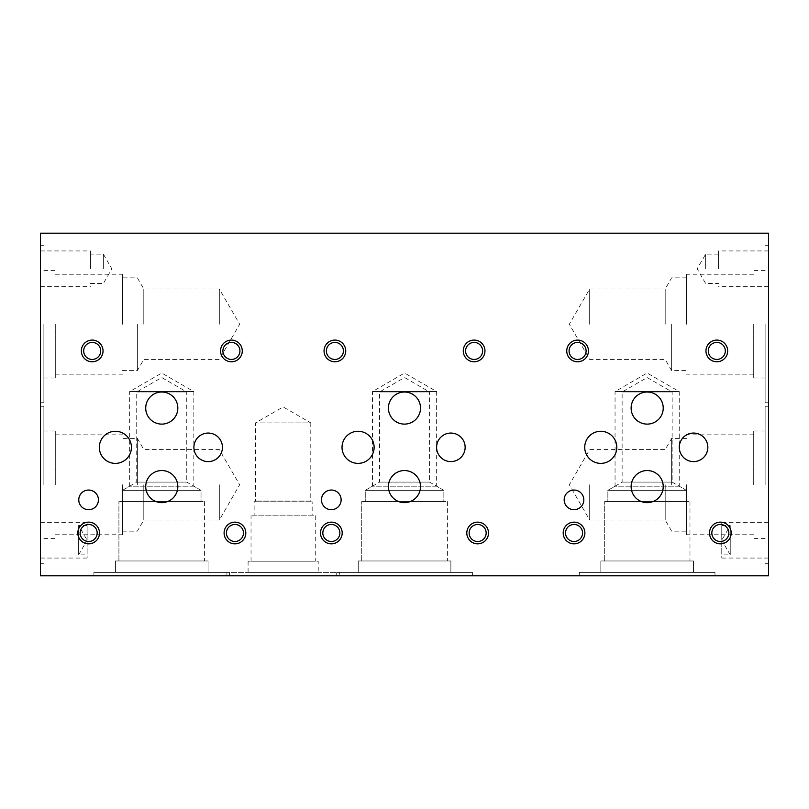 <?xml version="1.0" encoding="UTF-8"?>
<svg xmlns="http://www.w3.org/2000/svg" width="809" height="809" viewBox="0 0 809 809"><rect width="100%" height="100%" fill="white"/><g stroke="black" fill="none" stroke-linecap="round" stroke-linejoin="round"><path stroke-width="0.61" stroke-dasharray="4.04 3.03" d="M99.325 447.326A16.049 16.049 0 0 1 115.374 431.278A16.049 16.049 0 0 1 131.422 447.326A16.049 16.049 0 0 1 115.374 463.375A16.049 16.049 0 0 1 99.325 447.326M193.897 447.326A14.279 14.279 0 0 1 208.166 433.058A14.279 14.279 0 0 1 222.445 447.326A14.279 14.279 0 0 1 208.166 461.605A14.279 14.279 0 0 1 193.897 447.326M145.731 408.06A16.049 16.049 0 0 1 161.78 392.021A16.049 16.049 0 0 1 177.828 408.06A16.049 16.049 0 0 1 161.78 424.108A16.049 16.049 0 0 1 145.731 408.06M145.731 486.593A16.049 16.049 0 0 1 161.78 470.545A16.049 16.049 0 0 1 177.828 486.593A16.049 16.049 0 0 1 161.78 502.642A16.049 16.049 0 0 1 145.731 486.593M78.776 499.871A9.819 9.819 0 0 1 88.606 490.042A9.819 9.819 0 0 1 98.425 499.871A9.819 9.819 0 0 1 88.606 509.69A9.819 9.819 0 0 1 78.776 499.871M99.497 532.989A10.851 10.851 0 0 1 83.226 542.384A10.851 10.851 0 0 1 83.226 523.595A10.851 10.851 0 0 1 99.497 532.989M80.142 532.989A8.505 8.505 0 0 1 88.646 524.475A8.505 8.505 0 0 1 97.161 532.989A8.505 8.505 0 0 1 88.646 541.494A8.505 8.505 0 0 1 80.142 532.989M245.805 532.989A10.851 10.851 0 0 1 229.523 542.384A10.851 10.851 0 0 1 229.523 523.595A10.851 10.851 0 0 1 245.805 532.989M226.439 532.989A8.505 8.505 0 0 1 234.954 524.475A8.505 8.505 0 0 1 243.458 532.989A8.505 8.505 0 0 1 234.954 541.494A8.505 8.505 0 0 1 226.439 532.989M242.265 350.934A10.851 10.851 0 0 1 225.984 360.329A10.851 10.851 0 0 1 225.984 341.54A10.851 10.851 0 0 1 242.265 350.934M222.9 350.934A8.505 8.505 0 0 1 231.414 342.429A8.505 8.505 0 0 1 239.919 350.934A8.505 8.505 0 0 1 231.414 359.439A8.505 8.505 0 0 1 222.9 350.934M103.036 350.934A10.851 10.851 0 0 1 86.765 360.329A10.851 10.851 0 0 1 86.765 341.54A10.851 10.851 0 0 1 103.036 350.934M83.681 350.934A8.505 8.505 0 0 1 92.186 342.429A8.505 8.505 0 0 1 100.7 350.934A8.505 8.505 0 0 1 92.186 359.439A8.505 8.505 0 0 1 83.681 350.934M342.025 447.326A16.049 16.049 0 0 1 358.074 431.278A16.049 16.049 0 0 1 374.122 447.326A16.049 16.049 0 0 1 358.074 463.375A16.049 16.049 0 0 1 342.025 447.326M436.597 447.326A14.279 14.279 0 0 1 450.866 433.058A14.279 14.279 0 0 1 465.145 447.326A14.279 14.279 0 0 1 450.866 461.605A14.279 14.279 0 0 1 436.597 447.326M388.421 408.06A16.049 16.049 0 0 1 404.47 392.021A16.049 16.049 0 0 1 420.508 408.06A16.049 16.049 0 0 1 404.47 424.108A16.049 16.049 0 0 1 388.421 408.06M388.421 486.593A16.049 16.049 0 0 1 404.47 470.545A16.049 16.049 0 0 1 420.508 486.593A16.049 16.049 0 0 1 404.47 502.642A16.049 16.049 0 0 1 388.421 486.593M321.476 499.871A9.819 9.819 0 0 1 331.306 490.042A9.819 9.819 0 0 1 341.125 499.871A9.819 9.819 0 0 1 331.306 509.69A9.819 9.819 0 0 1 321.476 499.871M342.197 532.989A10.851 10.851 0 0 1 325.926 542.384A10.851 10.851 0 0 1 325.926 523.595A10.851 10.851 0 0 1 342.197 532.989M322.842 532.989A8.505 8.505 0 0 1 331.346 524.475A8.505 8.505 0 0 1 339.861 532.989A8.505 8.505 0 0 1 331.346 541.494A8.505 8.505 0 0 1 322.842 532.989M488.505 532.989A10.851 10.851 0 0 1 472.223 542.384A10.851 10.851 0 0 1 472.223 523.595A10.851 10.851 0 0 1 488.505 532.989M469.139 532.989A8.505 8.505 0 0 1 477.654 524.475A8.505 8.505 0 0 1 486.158 532.989A8.505 8.505 0 0 1 477.654 541.494A8.505 8.505 0 0 1 469.139 532.989M484.965 350.934A10.851 10.851 0 0 1 468.684 360.329A10.851 10.851 0 0 1 468.684 341.54A10.851 10.851 0 0 1 484.965 350.934M465.6 350.934A8.505 8.505 0 0 1 474.114 342.429A8.505 8.505 0 0 1 482.619 350.934A8.505 8.505 0 0 1 474.114 359.439A8.505 8.505 0 0 1 465.6 350.934M345.736 350.934A10.851 10.851 0 0 1 329.465 360.329A10.851 10.851 0 0 1 329.465 341.54A10.851 10.851 0 0 1 345.736 350.934M326.381 350.934A8.505 8.505 0 0 1 334.886 342.429A8.505 8.505 0 0 1 343.4 350.934A8.505 8.505 0 0 1 334.886 359.439A8.505 8.505 0 0 1 326.381 350.934M584.725 447.326A16.049 16.049 0 0 1 600.774 431.278A16.049 16.049 0 0 1 616.822 447.326A16.049 16.049 0 0 1 600.774 463.375A16.049 16.049 0 0 1 584.725 447.326M679.297 447.326A14.279 14.279 0 0 1 693.566 433.058A14.279 14.279 0 0 1 707.845 447.326A14.279 14.279 0 0 1 693.566 461.605A14.279 14.279 0 0 1 679.297 447.326M631.131 408.06A16.049 16.049 0 0 1 647.18 392.021A16.049 16.049 0 0 1 663.228 408.06A16.049 16.049 0 0 1 647.18 424.108A16.049 16.049 0 0 1 631.131 408.06M631.131 486.593A16.049 16.049 0 0 1 647.18 470.545A16.049 16.049 0 0 1 663.228 486.593A16.049 16.049 0 0 1 647.18 502.642A16.049 16.049 0 0 1 631.131 486.593M564.176 499.871A9.819 9.819 0 0 1 574.006 490.042A9.819 9.819 0 0 1 583.825 499.871A9.819 9.819 0 0 1 574.006 509.69A9.819 9.819 0 0 1 564.176 499.871M584.897 532.989A10.851 10.851 0 0 1 568.626 542.384A10.851 10.851 0 0 1 568.626 523.595A10.851 10.851 0 0 1 584.897 532.989M565.542 532.989A8.505 8.505 0 0 1 574.046 524.475A8.505 8.505 0 0 1 582.561 532.989A8.505 8.505 0 0 1 574.046 541.494A8.505 8.505 0 0 1 565.542 532.989M731.205 532.989A10.851 10.851 0 0 1 714.923 542.384A10.851 10.851 0 0 1 714.923 523.595A10.851 10.851 0 0 1 731.205 532.989M711.839 532.989A8.505 8.505 0 0 1 720.354 524.475A8.505 8.505 0 0 1 728.858 532.989A8.505 8.505 0 0 1 720.354 541.494A8.505 8.505 0 0 1 711.839 532.989M727.665 350.934A10.851 10.851 0 0 1 711.384 360.329A10.851 10.851 0 0 1 711.384 341.54A10.851 10.851 0 0 1 727.665 350.934M708.3 350.934A8.505 8.505 0 0 1 716.814 342.429A8.505 8.505 0 0 1 725.319 350.934A8.505 8.505 0 0 1 716.814 359.439A8.505 8.505 0 0 1 708.3 350.934M588.436 350.934A10.851 10.851 0 0 1 572.165 360.329A10.851 10.851 0 0 1 572.165 341.54A10.851 10.851 0 0 1 588.436 350.934M569.081 350.934A8.505 8.505 0 0 1 577.586 342.429A8.505 8.505 0 0 1 586.1 350.934A8.505 8.505 0 0 1 577.586 359.439A8.505 8.505 0 0 1 569.081 350.934M40.45 575.816L768.55 575.816L768.55 233.184L40.45 233.184L40.45 575.816M229.584 575.816L93.905 575.816L229.584 575.816L93.905 575.816L229.584 575.816L229.584 572.388L93.905 572.388L229.584 572.388L93.905 572.388L229.584 572.388L229.584 575.816M472.395 575.816L336.716 575.816L472.395 575.816L336.716 575.816L472.395 575.816L472.395 572.388L336.716 572.388L472.395 572.388L336.716 572.388L472.395 572.388L472.395 575.816M714.984 575.816L579.305 575.816L714.984 575.816L579.305 575.816L714.984 575.816L714.984 572.388L579.305 572.388L714.984 572.388L579.305 572.388L714.984 572.388L714.984 575.816M339.396 575.816L226.904 575.816L339.396 575.816L339.396 572.388L226.904 572.388L339.396 572.388M208.055 572.388L115.434 572.388L208.055 572.388L208.055 560.971L115.434 560.971L208.055 560.971L115.434 560.971L208.055 560.971L208.055 572.388L115.434 572.388L208.055 572.388M204.576 560.971L118.913 560.971L204.576 560.971L204.576 501.58L118.913 501.58L204.576 501.58L118.913 501.58L204.576 501.58L204.576 560.971L118.913 560.971L204.576 560.971M201.037 501.58L122.452 501.58L201.037 501.58L201.037 490.345L122.452 490.345L201.037 490.345L122.452 490.345L201.037 490.345L186.758 482.103L136.731 482.103L186.758 482.103L186.758 391.981L136.731 391.981L186.758 391.981L161.739 377.54L136.731 391.981L136.731 482.103L122.452 490.345L122.452 501.58L201.037 501.58L122.452 501.58L122.452 490.345L129.652 486.189L193.836 486.189L201.037 490.345L201.037 501.58M450.866 572.388L358.245 572.388L450.866 572.388L450.866 560.971L358.245 560.971L450.866 560.971L358.245 560.971L450.866 560.971L450.866 572.388L358.245 572.388L450.866 572.388M447.387 560.971L361.724 560.971L447.387 560.971L447.387 501.58L361.724 501.58L447.387 501.58L361.724 501.58L447.387 501.58L447.387 560.971L361.724 560.971L447.387 560.971M443.848 501.58L365.263 501.58L443.848 501.58L443.848 490.345L365.263 490.345L443.848 490.345L365.263 490.345L443.848 490.345L429.569 482.103L379.542 482.103L429.569 482.103L429.569 391.981L379.542 391.981L429.569 391.981L404.561 377.54L379.542 391.981L379.542 482.103L365.263 490.345L365.263 501.58L443.848 501.58L365.263 501.58L365.263 490.345L372.464 486.189L436.648 486.189L443.848 490.345L443.848 501.58M693.455 572.388L600.834 572.388L693.455 572.388L693.455 560.971L600.834 560.971L693.455 560.971L600.834 560.971L693.455 560.971L693.455 572.388L600.834 572.388L693.455 572.388M689.976 560.971L604.313 560.971L689.976 560.971L689.976 501.58L604.313 501.58L689.976 501.58L604.313 501.58L689.976 501.58L689.976 560.971L604.313 560.971L689.976 560.971M686.436 501.58L607.852 501.58L686.436 501.58L686.436 490.345L607.852 490.345L686.436 490.345L607.852 490.345L686.436 490.345L672.158 482.103L622.131 482.103L672.158 482.103L672.158 391.981L622.131 391.981L672.158 391.981L647.139 377.54L622.131 391.981L622.131 482.103L607.852 490.345L607.852 501.58L686.436 501.58L607.852 501.58L607.852 490.345L615.052 486.189L679.236 486.189L686.436 490.345L686.436 501.58M318.21 572.388L248.09 572.388L318.21 572.388L318.21 561.203L248.09 561.203L318.21 561.203M315.267 561.203L251.033 561.203L315.267 561.203L315.267 515.171L251.033 515.171L315.267 515.171M312.163 515.171L254.137 515.171L312.163 515.171L312.163 501.883L254.137 501.883L312.163 501.883L310.787 501.095L255.513 501.095L310.787 501.095L310.787 422.895L255.513 422.895L310.787 422.895L283.15 406.937L255.513 422.895L255.513 501.095L254.137 501.883L254.137 515.171M193.836 486.189L129.652 486.189L129.652 391.566L193.836 391.566L129.652 391.566L161.739 373.04L193.836 391.566L193.836 486.189M436.648 486.189L372.464 486.189L372.464 391.566L436.648 391.566L372.464 391.566L404.561 373.04L436.648 391.566L436.648 486.189M679.236 486.189L615.052 486.189L615.052 391.566L679.236 391.566L615.052 391.566L647.139 373.04L679.236 391.566L679.236 486.189M40.45 540.179L40.45 558.058L40.45 540.179M40.45 268.821L40.45 250.942L40.45 268.821M40.45 484.793L40.45 406.27L40.45 484.793M40.45 324.207L40.45 402.73L40.45 324.207M87.119 525.506L78.645 525.506L78.645 540.179L78.645 525.506L87.119 540.179L87.119 558.058L87.119 522.311L87.119 554.863L87.119 525.506L87.119 540.179L78.645 554.863L78.645 540.179L78.645 554.863L87.119 554.863M90.477 268.821L90.477 250.942L90.477 268.821M103.36 268.821L103.36 254.137L103.36 268.821M43.878 484.793L43.878 406.27L43.878 484.793M55.295 484.793L55.295 430.995L55.295 484.793M122.452 484.793L122.452 534.759L122.452 484.793M137.368 484.793L137.368 438.417L137.368 484.793M143.8 484.793L143.8 520.025L143.8 484.793M219.32 484.793L219.32 520.025L219.32 484.793M43.878 324.207L43.878 402.73L43.878 324.207M55.295 324.207L55.295 378.005L55.295 324.207M122.452 324.207L122.452 274.241L122.452 324.207M137.368 324.207L137.368 370.583L137.368 324.207M143.8 324.207L143.8 288.975L143.8 324.207M219.32 324.207L219.32 288.975L219.32 324.207M768.55 540.179L768.55 558.058L768.55 540.179M768.55 268.821L768.55 250.942L768.55 268.821M768.55 484.793L768.55 406.27L768.55 484.793M768.55 324.207L768.55 402.73L768.55 324.207M721.77 525.506L730.244 525.506L730.244 540.179L730.244 525.506L721.77 540.179L721.77 558.058L721.77 522.311L721.77 554.863L721.77 525.506L721.77 540.179L730.244 554.863L730.244 540.179L730.244 554.863L721.77 554.863M718.523 268.821L718.523 250.942L718.523 268.821M705.64 268.821L705.64 254.137L705.64 268.821M765.122 484.793L765.122 406.27L765.122 484.793M753.705 484.793L753.705 430.995L753.705 484.793M686.548 484.793L686.548 534.759L686.548 484.793M671.632 484.793L671.632 438.417L671.632 484.793M665.2 484.793L665.2 520.025L665.2 484.793M589.68 484.793L589.68 520.025L589.68 484.793M765.122 324.207L765.122 402.73L765.122 324.207M753.705 324.207L753.705 378.005L753.705 324.207M686.548 324.207L686.548 274.241L686.548 324.207M671.632 324.207L671.632 370.583L671.632 324.207M665.2 324.207L665.2 288.975L665.2 324.207M589.68 324.207L589.68 288.975L589.68 324.207M93.905 575.816L93.905 572.388L93.905 575.816M115.434 572.388L115.434 560.971L115.434 572.388M118.913 560.971L118.913 501.58L118.913 560.971M336.716 575.816L336.716 572.388L336.716 575.816M358.245 572.388L358.245 560.971L358.245 572.388M361.724 560.971L361.724 501.58L361.724 560.971M579.305 575.816L579.305 572.388L579.305 575.816M600.834 572.388L600.834 560.971L600.834 572.388M604.313 560.971L604.313 501.58L604.313 560.971M226.904 575.816L226.904 572.388M248.09 572.388L248.09 561.203M251.033 561.203L251.033 515.171M40.45 558.058L87.119 558.058M40.45 522.311L87.119 522.311M40.45 286.689L90.477 286.689M40.45 250.942L90.477 250.942M90.477 283.494L103.36 283.494L111.834 268.821L103.36 254.137L90.477 254.137M40.45 563.307L43.878 563.307M40.45 406.27L43.878 406.27M43.878 538.582L55.295 538.582M43.878 430.995L55.295 430.995M55.295 534.759L122.452 534.759M55.295 434.827L122.452 434.827M122.452 531.159L137.368 531.159L143.8 520.025L219.32 520.025L239.666 484.793L219.32 449.561L143.8 449.561L137.368 438.417L122.452 438.417M40.45 402.73L43.878 402.73M40.45 245.693L43.878 245.693M43.878 378.005L55.295 378.005M43.878 270.418L55.295 270.418M55.295 374.173L122.452 374.173M55.295 274.241L122.452 274.241M122.452 370.583L137.368 370.583L143.8 359.439L219.32 359.439L239.666 324.207L219.32 288.975L143.8 288.975L137.368 277.841L122.452 277.841M768.55 522.311L721.77 522.311M768.55 558.058L721.77 558.058M768.55 250.942L718.523 250.942M768.55 286.689L718.523 286.689M718.523 254.137L705.64 254.137L697.166 268.821L705.64 283.494L718.523 283.494M768.55 406.27L765.122 406.27M768.55 563.307L765.122 563.307M765.122 430.995L753.705 430.995M765.122 538.582L753.705 538.582M753.705 434.827L686.548 434.827M753.705 534.759L686.548 534.759M686.548 438.417L671.632 438.417L665.2 449.561L589.68 449.561L569.334 484.793L589.68 520.025L665.2 520.025L671.632 531.159L686.548 531.159M768.55 245.693L765.122 245.693M768.55 402.73L765.122 402.73M765.122 270.418L753.705 270.418M765.122 378.005L753.705 378.005M753.705 274.241L686.548 274.241M753.705 374.173L686.548 374.173M686.548 277.841L671.632 277.841L665.2 288.975L589.68 288.975L569.334 324.207L589.68 359.439L665.2 359.439L671.632 370.583L686.548 370.583"/><path stroke-width="1.21" d="M131.422 447.326A16.049 16.049 0 0 1 107.354 461.231A16.049 16.049 0 0 1 107.354 433.432A16.049 16.049 0 0 1 131.422 447.326M40.45 575.816L40.45 233.184L768.55 233.184L768.55 575.816L40.45 575.816M222.445 447.326A14.279 14.279 0 0 1 201.037 459.694A14.279 14.279 0 0 1 201.037 434.969A14.279 14.279 0 0 1 222.445 447.326M177.828 408.06A16.049 16.049 0 0 1 153.75 421.964A16.049 16.049 0 0 1 153.75 394.165A16.049 16.049 0 0 1 177.828 408.06M177.828 486.593A16.049 16.049 0 0 1 153.75 500.488A16.049 16.049 0 0 1 153.75 472.699A16.049 16.049 0 0 1 177.828 486.593M98.425 499.871A9.819 9.819 0 0 1 83.691 508.376A9.819 9.819 0 0 1 83.691 491.356A9.819 9.819 0 0 1 98.425 499.871M99.497 532.989A10.851 10.851 0 0 1 83.226 542.384A10.851 10.851 0 0 1 83.226 523.595A10.851 10.851 0 0 1 99.497 532.989M245.805 532.989A10.851 10.851 0 0 1 229.523 542.384A10.851 10.851 0 0 1 229.523 523.595A10.851 10.851 0 0 1 245.805 532.989M242.265 350.934A10.851 10.851 0 0 1 225.984 360.329A10.851 10.851 0 0 1 225.984 341.54A10.851 10.851 0 0 1 242.265 350.934M103.036 350.934A10.851 10.851 0 0 1 86.765 360.329A10.851 10.851 0 0 1 86.765 341.54A10.851 10.851 0 0 1 103.036 350.934M374.122 447.326A16.049 16.049 0 0 1 350.054 461.231A16.049 16.049 0 0 1 350.054 433.432A16.049 16.049 0 0 1 374.122 447.326M465.145 447.326A14.279 14.279 0 0 1 443.736 459.694A14.279 14.279 0 0 1 443.736 434.969A14.279 14.279 0 0 1 465.145 447.326M420.508 408.06A16.049 16.049 0 0 1 396.44 421.964A16.049 16.049 0 0 1 396.44 394.165A16.049 16.049 0 0 1 420.508 408.06M420.508 486.593A16.049 16.049 0 0 1 396.44 500.488A16.049 16.049 0 0 1 396.44 472.699A16.049 16.049 0 0 1 420.508 486.593M341.125 499.871A9.819 9.819 0 0 1 326.391 508.376A9.819 9.819 0 0 1 326.391 491.356A9.819 9.819 0 0 1 341.125 499.871M342.197 532.989A10.851 10.851 0 0 1 325.926 542.384A10.851 10.851 0 0 1 325.926 523.595A10.851 10.851 0 0 1 342.197 532.989M488.505 532.989A10.851 10.851 0 0 1 472.223 542.384A10.851 10.851 0 0 1 472.223 523.595A10.851 10.851 0 0 1 488.505 532.989M484.965 350.934A10.851 10.851 0 0 1 468.684 360.329A10.851 10.851 0 0 1 468.684 341.54A10.851 10.851 0 0 1 484.965 350.934M345.736 350.934A10.851 10.851 0 0 1 329.465 360.329A10.851 10.851 0 0 1 329.465 341.54A10.851 10.851 0 0 1 345.736 350.934M616.822 447.326A16.049 16.049 0 0 1 592.754 461.231A16.049 16.049 0 0 1 592.754 433.432A16.049 16.049 0 0 1 616.822 447.326M707.845 447.326A14.279 14.279 0 0 1 686.436 459.694A14.279 14.279 0 0 1 686.436 434.969A14.279 14.279 0 0 1 707.845 447.326M663.228 408.06A16.049 16.049 0 0 1 639.15 421.964A16.049 16.049 0 0 1 639.15 394.165A16.049 16.049 0 0 1 663.228 408.06M663.228 486.593A16.049 16.049 0 0 1 639.15 500.488A16.049 16.049 0 0 1 639.15 472.699A16.049 16.049 0 0 1 663.228 486.593M583.825 499.871A9.819 9.819 0 0 1 569.091 508.376A9.819 9.819 0 0 1 569.091 491.356A9.819 9.819 0 0 1 583.825 499.871M584.897 532.989A10.851 10.851 0 0 1 568.626 542.384A10.851 10.851 0 0 1 568.626 523.595A10.851 10.851 0 0 1 584.897 532.989M731.205 532.989A10.851 10.851 0 0 1 714.923 542.384A10.851 10.851 0 0 1 714.923 523.595A10.851 10.851 0 0 1 731.205 532.989M727.665 350.934A10.851 10.851 0 0 1 711.384 360.329A10.851 10.851 0 0 1 711.384 341.54A10.851 10.851 0 0 1 727.665 350.934M588.436 350.934A10.851 10.851 0 0 1 572.165 360.329A10.851 10.851 0 0 1 572.165 341.54A10.851 10.851 0 0 1 588.436 350.934M97.161 532.989A8.505 8.505 0 0 1 84.389 540.361A8.505 8.505 0 0 1 84.389 525.617A8.505 8.505 0 0 1 97.161 532.989M243.458 532.989A8.505 8.505 0 0 1 230.696 540.361A8.505 8.505 0 0 1 230.696 525.617A8.505 8.505 0 0 1 243.458 532.989M239.919 350.934A8.505 8.505 0 0 1 227.157 358.306A8.505 8.505 0 0 1 227.157 343.562A8.505 8.505 0 0 1 239.919 350.934M100.7 350.934A8.505 8.505 0 0 1 87.938 358.306A8.505 8.505 0 0 1 87.938 343.562A8.505 8.505 0 0 1 100.7 350.934M339.861 532.989A8.505 8.505 0 0 1 327.089 540.361A8.505 8.505 0 0 1 327.089 525.617A8.505 8.505 0 0 1 339.861 532.989M486.158 532.989A8.505 8.505 0 0 1 473.396 540.361A8.505 8.505 0 0 1 473.396 525.617A8.505 8.505 0 0 1 486.158 532.989M482.619 350.934A8.505 8.505 0 0 1 469.857 358.306A8.505 8.505 0 0 1 469.857 343.562A8.505 8.505 0 0 1 482.619 350.934M343.4 350.934A8.505 8.505 0 0 1 330.638 358.306A8.505 8.505 0 0 1 330.638 343.562A8.505 8.505 0 0 1 343.4 350.934M582.561 532.989A8.505 8.505 0 0 1 569.789 540.361A8.505 8.505 0 0 1 569.789 525.617A8.505 8.505 0 0 1 582.561 532.989M728.858 532.989A8.505 8.505 0 0 1 716.096 540.361A8.505 8.505 0 0 1 716.096 525.617A8.505 8.505 0 0 1 728.858 532.989M725.319 350.934A8.505 8.505 0 0 1 712.557 358.306A8.505 8.505 0 0 1 712.557 343.562A8.505 8.505 0 0 1 725.319 350.934M586.1 350.934A8.505 8.505 0 0 1 573.338 358.306A8.505 8.505 0 0 1 573.338 343.562A8.505 8.505 0 0 1 586.1 350.934"/></g></svg>
